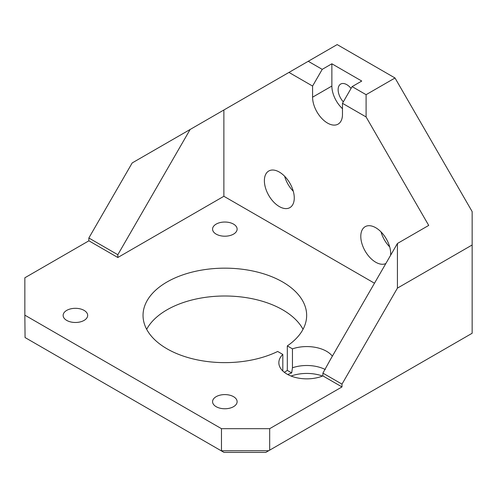 <?xml version="1.0" encoding="UTF-8"?>
<svg xmlns="http://www.w3.org/2000/svg" width="497" height="497" viewBox="0 0 497 497"><rect width="100%" height="100%" fill="white"/><g stroke="black" fill="none" stroke-linecap="round" stroke-linejoin="round"><path stroke-width="0.75" d="M282.812 370.998L282.812 354.429A27.95 16.14 180 0 0 278.848 362.711A27.95 16.14 180 0 0 287.036 374.123A27.95 16.14 180 0 0 322.901 375.906L341.992 386.927L269.678 428.675L221.469 428.675L24.85 315.154L25.061 337.544L224.017 452.413L265.765 452.413L268.703 450.717L221.196 450.779M221.469 428.675L221.469 450.717M374.483 283.222L223.88 196.278L117.826 257.508L88.901 240.809L24.85 277.786L24.85 315.154M325.299 369.544A27.95 16.14 180 0 0 292.453 367.786L292.453 348.863A27.95 16.14 180 0 1 332.363 356.181M292.453 348.863L287.316 345.9A81.812 47.234 180 0 0 306.655 315.396A81.812 47.234 180 0 0 224.849 268.163A81.812 47.234 180 0 0 143.037 315.396A81.812 47.234 180 0 0 166.998 348.795A81.812 47.234 180 0 0 277.674 351.466L282.812 354.429M216.17 406.689A12.27 7.082 180 0 1 212.573 401.675A12.27 7.082 180 0 1 224.849 394.593A12.27 7.082 180 0 1 237.119 401.675A12.27 7.082 180 0 1 229.546 408.223A12.27 7.082 180 0 1 216.17 406.689M66.728 320.41A12.27 7.082 180 0 1 63.131 315.396A12.27 7.082 180 0 1 75.401 308.314A12.27 7.082 180 0 1 87.677 315.396A12.27 7.082 180 0 1 80.098 321.944A12.27 7.082 180 0 1 66.728 320.41M216.17 234.13A12.27 7.082 180 0 1 212.573 229.117A12.27 7.082 180 0 1 224.849 222.035A12.27 7.082 180 0 1 237.119 229.117A12.27 7.082 180 0 1 229.546 235.665A12.27 7.082 180 0 1 216.17 234.13M268.703 450.717L269.678 450.152L269.678 428.675M342.47 108.694A21.135 12.201 60 0 1 331.866 86.056L312.582 97.188A21.135 12.201 60 0 0 327.529 123.076A21.135 12.201 60 0 0 338.097 124.12A21.135 12.201 60 0 0 342.47 114.447L342.47 103.314L366.096 116.95L428.712 225.414L397.426 243.48L330.58 359.263L322.901 373.123L322.901 375.906M292.453 367.786L291.689 372.918L287.316 370.389L287.316 345.9M287.316 370.389A81.812 47.234 180 0 1 284.334 372.315M146.665 329.312A81.812 47.234 180 0 1 224.849 296.001A81.812 47.234 180 0 1 303.027 329.312M223.88 196.278L223.88 109.992L288.962 72.419L312.582 86.056L312.582 97.188M279.32 206.572A21.135 12.201 60 0 1 265.516 187.947A21.135 12.201 60 0 1 268.753 171.011A21.135 12.201 60 0 1 289.888 183.219A21.135 12.201 60 0 1 289.888 207.622A21.135 12.201 60 0 1 279.32 206.572M385.858 263.522A21.135 12.201 60 0 1 375.738 262.236A21.135 12.201 60 0 1 361.928 243.617A21.135 12.201 60 0 1 365.171 226.682A21.135 12.201 60 0 1 382.143 233.087A21.135 12.201 60 0 1 390.605 255.296M223.88 109.992L190.14 129.475L117.826 254.725L88.851 237.995L88.851 240.834M117.826 257.508L117.826 254.725M366.096 116.95L366.096 94.685L395.016 77.986L472.15 211.585L472.15 333.257L269.678 450.152M341.992 386.927L341.992 384.144L322.901 373.123M291.062 376.049A29.627 17.109 180 0 1 322.534 376.049M341.992 384.144L397.426 288.123L397.426 243.48M287.806 374.552A29 16.743 180 0 1 291.689 372.918M472.15 244.984L397.426 288.123M366.096 94.685L352.112 86.615L342.47 103.314M352.112 86.615L361.754 81.048L331.866 63.79L331.866 86.056M312.582 86.056L322.224 69.356L331.866 63.79M322.224 69.356L308.246 61.286L288.962 72.419M190.14 129.475L132.19 162.935L88.851 237.995M308.246 61.286L337.171 44.587L395.016 77.986M293.286 191.246A21.135 12.201 60 0 1 284.638 176.261M389.704 246.91A21.135 12.201 60 0 1 381.05 231.925M343.321 101.848A12.27 7.082 60 0 1 338.134 89.677A12.27 7.082 60 0 1 340.675 84.061A12.27 7.082 60 0 1 351.075 88.416"/></g></svg>
